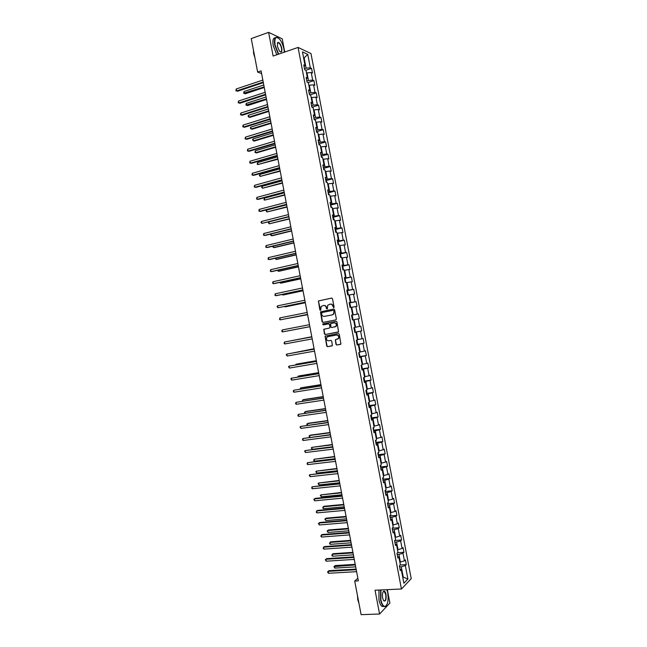<?xml version="1.0" encoding="UTF-8"?>
<svg xmlns="http://www.w3.org/2000/svg" width="647" height="647" viewBox="0 0 647 647"><rect width="100%" height="100%" fill="white"/><g stroke="black" fill="none" stroke-linecap="round" stroke-linejoin="round"><path stroke-width="0.97" d="M333.698 307.737L334.095 307.09L332.501 298.728L331.636 298.089L318.413 300.952L319.836 309.937L320.718 310.212L321.122 306.508L323.476 305.489C324.883 305.36 325.805 306.047 326.234 307.543L326.436 308.619L327.333 308.886L327.73 305.19L330.116 304.155C331.531 304.025 332.453 304.713 332.89 306.209L333.698 307.737M335.971 344.39L336.836 345.045L340.92 344.099L339.271 334.192L338.397 333.537L325.101 336.189L326.719 346.048L327.584 346.703L332.372 345.635L331.741 341.058L330.876 340.403L328.716 340.791C326.67 340.54 326.023 339.384 326.775 337.338L327.924 336.61L336.4 335.041C338.446 335.283 339.101 336.424 338.381 338.478L335.34 339.796L335.971 344.39L337.16 344.964L340.637 344.341M284.745 52.027L282.229 38.86L268.61 32.35L273.131 56.046L298.073 47.425L401.439 588.996L375.042 590.234L379.579 614.019L361.115 614.65L354.71 581.063L358.357 580.869L261.089 70.887L257.635 72.06L261.606 73.572M268.61 32.35L251.254 38.594L257.635 72.06M335.801 319.917L336.367 318.995L334.596 309.703L333.731 309.064L320.483 311.862L322.085 321.753L322.942 322.4L335.801 319.917M336.933 321.947L338.575 331.871L325.263 334.548L324.406 333.901L323.791 329.307L329.412 328.061L329.97 327.139L329.469 324.511L328.611 323.864L323.201 324.899L322.699 323.985L336.06 321.3L336.933 321.947M298.073 47.425L310.981 53.564L411.225 578.661L401.439 588.996M400.178 564.985L406.3 564.621L405.394 559.881L404.432 560.828L402.984 553.225L403.946 552.312L403.049 547.58L402.078 548.478L400.622 540.884L401.601 540.002L400.695 535.271L399.717 536.137L398.269 528.542L399.248 527.693L398.35 522.962L397.363 523.795L395.915 516.193L396.902 515.392L395.996 510.661L395.01 511.445L393.554 503.851L394.549 503.083L393.651 498.352L392.648 499.104L391.2 491.51L392.203 490.782L391.298 486.051L390.295 486.77L388.847 479.176L389.858 478.481L388.952 473.75L387.941 474.429L386.494 466.835L387.504 466.18L386.607 461.448L385.588 462.087L384.132 454.493L385.159 453.879L384.253 449.147L383.226 449.754L381.779 442.16L382.814 441.577L381.908 436.846L380.873 437.412L379.425 429.826L380.46 429.276L379.563 424.553L378.519 425.079L377.072 417.493L378.115 416.983L377.209 412.252L376.166 412.746L374.718 405.151L375.77 404.682L374.864 399.959L373.812 400.412L372.365 392.826L373.424 392.389L372.518 387.658L371.459 388.079L370.011 380.493L371.071 380.096L370.173 375.365L369.105 375.745L367.658 368.159L368.725 367.803L367.828 363.072L366.752 363.42L365.304 355.834L366.38 355.51L365.474 350.779L364.398 351.086L362.951 343.5L364.035 343.217L363.129 338.494L362.045 338.761L360.597 331.175L361.689 330.932L360.783 326.201L359.692 326.436L358.244 318.85L359.344 318.639L358.438 313.916L357.338 314.11L355.89 306.524L356.998 306.354L356.093 301.623L354.985 301.785L353.537 294.199L354.653 294.062L353.747 289.338L352.631 289.46L351.184 281.874L352.308 281.777L351.402 277.053L350.278 277.134L348.83 269.556L349.962 269.492L349.057 264.769L347.924 264.817L346.477 257.231L347.617 257.207L346.711 252.484L345.571 252.492L344.123 244.914L345.272 244.93L344.366 240.199L343.225 240.174L341.778 232.597L342.926 232.645L342.02 227.922L340.872 227.857L339.424 220.279L340.581 220.36L339.683 215.637L338.518 215.54L337.071 207.962L338.235 208.083L337.338 203.36L336.165 203.223L334.717 195.645L335.89 195.806L334.992 191.083L333.82 190.905L332.372 183.327L333.545 183.53L332.647 178.807L331.466 178.588L330.019 171.01L331.207 171.253L330.302 166.53L329.113 166.279L327.673 158.701L328.862 158.976L327.964 154.253L326.767 153.962L325.32 146.392L326.517 146.699L325.619 141.976L324.414 141.653L322.966 134.075L324.179 134.422L323.274 129.707L322.069 129.343L320.621 121.765L321.834 122.154L320.928 117.43L319.715 117.034L318.267 109.456L319.489 109.885L318.591 105.162L317.37 104.725L315.922 97.155L317.151 97.608L316.246 92.893L315.016 92.416L313.569 84.846L314.806 85.339L313.908 80.624L312.671 80.115L311.223 72.537L312.461 73.071L311.563 68.356L310.317 67.806L307.762 54.397L302.464 51.906L305.052 65.484L303.775 64.926L304.688 69.73L305.966 70.28L307.43 77.947L306.16 77.422L307.074 82.234L308.352 82.743L309.816 90.41L308.546 89.925L309.46 94.737L310.73 95.206L312.194 102.881L310.932 102.428L311.846 107.24L313.108 107.669L314.571 115.344L313.318 114.931L314.232 119.744L315.485 120.14L316.949 127.807L315.704 127.435L316.618 132.247L317.863 132.603L319.327 140.278L318.089 139.938L319.011 144.75L320.249 145.074L321.713 152.749L320.475 152.449L321.397 157.261L322.627 157.544L324.09 165.211L322.861 164.953L323.783 169.765L325.004 170.015L326.468 177.682L325.255 177.464L326.169 182.276L327.39 182.486L328.854 190.161L327.641 189.975L328.563 194.787L329.768 194.957L331.232 202.632L330.027 202.487L330.949 207.299L332.146 207.428L333.617 215.103L332.421 214.998L333.334 219.81L334.531 219.899L335.995 227.582L334.806 227.509L335.72 232.322L336.909 232.378L338.373 240.053L337.192 240.029L338.114 244.841L339.295 244.857L340.759 252.532L339.586 252.54L340.5 257.352L341.673 257.328L343.136 265.011L341.972 265.06L342.894 269.872L344.058 269.807L345.522 277.49L344.358 277.579L345.28 282.391L346.436 282.286L347.9 289.969L346.752 290.091L347.674 294.911L348.822 294.773L350.286 302.448L349.137 302.61L350.059 307.43L351.2 307.252L352.672 314.935L351.531 315.138L352.453 319.95L353.585 319.731L355.049 327.414L353.917 327.657L354.839 332.469L355.971 332.218L354.823 332.396M406.3 564.621L405.337 565.575L407.909 579.033L403.882 583.238L401.286 569.611L400.291 570.597L399.369 565.777L400.364 564.807L398.892 557.107L397.897 558.054L396.975 553.234L397.978 552.303L396.506 544.604L395.503 545.518L394.581 540.69L395.592 539.8L394.12 532.101L393.109 532.974L392.187 528.154L393.206 527.297L391.734 519.606L390.715 520.431L389.793 515.61L390.82 514.794L389.348 507.102L388.321 507.895L387.399 503.075L388.435 502.298L386.963 494.607L385.927 495.359L385.014 490.539L386.049 489.795L384.577 482.104L383.534 482.824L382.62 478.004L383.663 477.3L382.191 469.609L381.148 470.288L380.226 465.468L381.277 464.805L379.805 457.114L378.754 457.752L377.832 452.932L378.891 452.31L377.419 444.618L376.36 445.217L375.438 440.397L376.505 439.814L375.042 432.123L373.966 432.689L373.052 427.869L374.12 427.319L372.656 419.636L371.58 420.162L370.658 415.342L371.734 414.832L370.27 407.141L369.186 407.626L368.264 402.806L369.356 402.337L367.884 394.654L366.792 395.099L365.87 390.278L366.97 389.85L365.498 382.167L364.398 382.571L363.485 377.751L364.584 377.363L363.121 369.68L362.013 370.044L361.091 365.231L362.199 364.876L360.735 357.193L359.619 357.524L358.705 352.704L359.821 352.389L358.349 344.705L357.233 344.997L356.311 340.176L357.435 339.901L355.971 332.218M397.226 554.544L398.916 554.43L400.372 562.049L399.846 562.073M400.372 562.049L404.432 560.828M398.916 554.43L402.984 553.225M398.892 557.107L397.614 556.549M394.872 542.186L396.554 542.065L398.01 549.675L397.484 549.715M398.01 549.675L402.078 548.478M396.554 542.065L400.622 540.884M396.506 544.604L395.228 544.087M392.511 529.828L394.201 529.699L395.649 537.309L395.123 537.35M395.649 537.309L399.717 536.137M394.201 529.699L398.269 528.542M394.12 532.101L392.85 531.624M390.149 517.479L391.839 517.333L393.287 524.943L392.761 524.984M393.287 524.943L397.363 523.795M391.839 517.333L395.915 516.193M391.734 519.606L390.473 519.169M387.796 505.121L389.478 504.975L390.925 512.578L390.408 512.626M390.925 512.578L395.01 511.445M389.478 504.975L393.554 503.851M389.348 507.102L388.095 506.706M385.434 492.771L387.116 492.61L388.572 500.22L388.046 500.268M388.572 500.22L392.648 499.104M387.116 492.61L391.2 491.51M386.963 494.607L385.717 494.251M383.081 480.422L384.755 480.244L386.21 487.854L385.685 487.911M386.21 487.854L390.295 486.77M384.755 480.244L388.847 479.176M384.577 482.104L383.339 481.797M380.719 468.072L382.401 467.886L383.849 475.496L383.323 475.545M383.849 475.496L387.941 474.429M382.401 467.886L386.494 466.835M382.191 469.609L380.962 469.334M378.366 455.723L380.04 455.528L381.487 463.131L380.97 463.195M381.487 463.131L385.588 462.087M380.04 455.528L384.132 454.493M379.805 457.114L378.584 456.887M376.004 443.373L377.678 443.171L379.134 450.773L378.608 450.838M379.134 450.773L383.226 449.754M377.678 443.171L381.779 442.16M377.419 444.618L376.206 444.432M373.651 431.031L375.325 430.813L376.772 438.415L376.255 438.48M376.772 438.415L380.873 437.412M375.325 430.813L379.425 429.826M375.042 432.123L373.829 431.978M371.297 418.682L372.963 418.455L374.411 426.058L373.893 426.13M374.411 426.058L378.519 425.079M372.963 418.455L377.072 417.493M372.656 419.636L371.459 419.523M368.936 406.34L370.602 406.098L372.057 413.7L371.532 413.773M372.057 413.7L376.166 412.746M370.602 406.098L374.718 405.151M370.27 407.141L369.081 407.076M366.582 393.991L368.248 393.74L369.696 401.35L369.178 401.423M369.696 401.35L373.812 400.412M368.248 393.74L372.365 392.826M367.884 394.654L366.703 394.63M364.229 381.649L365.887 381.39L367.342 388.993L366.817 389.073M367.342 388.993L371.459 388.079M365.887 381.39L370.011 380.493M365.498 382.167L364.326 382.175M361.867 369.308L363.533 369.041L364.981 376.643L364.463 376.724M364.981 376.643L369.105 375.745M363.533 369.041L367.658 368.159M363.121 369.68L361.948 369.728M359.514 356.966L361.172 356.683L362.619 364.285L362.11 364.374M362.619 364.285L366.752 363.42M361.172 356.683L365.304 355.834M360.735 357.193L359.578 357.281M357.16 344.633L358.818 344.333L360.266 351.936L359.748 352.025M360.266 351.936L364.398 351.086M358.818 344.333L362.951 343.5M358.349 344.705L357.201 344.835M354.807 332.291L356.457 331.984L357.912 339.586L357.395 339.675M357.912 339.586L362.045 338.761M356.457 331.984L360.597 331.175M353.585 319.739L354.103 319.642L355.551 327.236L355.033 327.333M355.551 327.236L359.692 326.436M354.103 319.642L358.244 318.85M351.232 307.39L351.742 307.293L353.197 314.887L351.547 315.21M353.197 314.887L357.338 314.11M351.742 307.293L355.89 306.524M352.672 314.935L351.539 315.17M348.87 295.048L349.388 294.943L350.836 302.545L349.186 302.869M350.836 302.545L354.985 301.785M349.388 294.943L353.537 294.199M350.286 302.448L349.162 302.723M346.517 282.707L347.035 282.602L348.482 290.196L346.832 290.535M348.482 290.196L352.631 289.46M347.035 282.602L351.184 281.874M347.9 289.969L346.784 290.285M344.164 270.365L344.673 270.252L346.121 277.854L344.479 278.202M346.121 277.854L350.278 277.134M344.673 270.252L348.83 269.556M345.522 277.49L344.414 277.846M341.81 258.032L342.32 257.91L343.767 265.505L342.126 265.868M343.767 265.505L347.924 264.817M342.32 257.91L346.477 257.231M343.136 265.011L342.037 265.407M339.449 245.69L339.966 245.569L341.414 253.163L339.772 253.535M341.414 253.163L345.571 252.492M339.966 245.569L344.123 244.914M340.759 252.532L339.667 252.969M337.095 233.349L337.605 233.227L339.06 240.821L337.419 241.21M339.06 240.821L343.225 240.174M337.605 233.227L341.778 232.597M338.373 240.053L337.289 240.53M334.742 221.015L335.251 220.886L336.699 228.48L335.065 228.876M336.699 228.48L340.872 227.857M335.251 220.886L339.424 220.279M335.995 227.582L334.92 228.1M332.388 208.682L332.898 208.552L334.345 216.147L332.712 216.551M334.345 216.147L338.518 215.54M332.898 208.552L337.071 207.962M333.617 215.103L332.542 215.661M330.035 196.348L330.544 196.211L331.992 203.805L330.358 204.226M331.992 203.805L336.165 203.223M330.544 196.211L334.717 195.645M331.232 202.632L330.172 203.231M327.681 184.015L328.183 183.877L329.638 191.472L328.005 191.892M329.638 191.472L333.82 190.905M328.183 183.877L332.372 183.327M328.854 190.161L327.794 190.8M325.328 171.681L325.829 171.544L327.277 179.13L325.651 179.567M327.277 179.13L331.466 178.588M325.829 171.544L330.019 171.01M326.468 177.682L325.425 178.37M322.974 159.348L323.476 159.202L324.923 166.797L323.298 167.241M324.923 166.797L329.113 166.279M323.476 159.202L327.673 158.701M324.09 165.211L323.055 165.939M320.621 147.015L321.122 146.869L322.57 154.463L320.952 154.924M322.57 154.463L326.767 153.962M321.122 146.869L325.32 146.392M321.713 152.749L320.677 153.509M318.267 134.689L318.769 134.536L320.216 142.13L318.599 142.599M320.216 142.13L324.414 141.653M318.769 134.536L322.966 134.075M319.327 140.278L318.308 141.078M315.914 122.356L316.415 122.21L317.863 129.796L316.246 130.273M317.863 129.796L322.069 129.343M316.415 122.21L320.621 121.765M316.949 127.807L315.938 128.656M313.56 110.03L314.062 109.877L315.51 117.463L313.892 117.956M315.51 117.463L319.715 117.034M314.062 109.877L318.267 109.456M314.571 115.344L313.56 116.225M311.207 97.705L311.708 97.543L313.156 105.138L311.539 105.639M313.156 105.138L317.37 104.725M311.708 97.543L315.922 97.155M312.194 102.881L311.191 103.803M308.854 85.38L309.355 85.218L310.803 92.804L309.193 93.322M310.803 92.804L315.016 92.416M309.355 85.218L313.569 84.846M309.816 90.41L308.821 91.381M306.5 73.054L307.002 72.893L308.449 80.479L306.84 81.004M308.449 80.479L312.671 80.115M307.002 72.893L311.223 72.537M307.43 77.947L306.452 78.958M303.637 58.052L304.139 57.882L306.096 68.153L304.486 68.687M306.096 68.153L310.317 67.806M303.548 57.607L304.139 57.882L307.762 54.397M305.052 65.484L304.082 66.536M379.579 614.019L389.89 603.069L387.335 589.66M357.856 578.224L354.71 581.063M402.717 577.14L403.251 577.108L401.277 566.804L399.587 566.901M402.798 577.569L403.251 577.108L407.909 579.033M401.277 566.804L405.337 565.575M401.286 569.611L399.992 569.012M305.877 70.24L311.563 68.356M307.907 82.565L313.908 80.624M309.913 94.899L316.246 92.893M312.169 107.159L318.591 105.162M314.474 119.388L320.928 117.43M316.787 131.632L323.274 129.707M319.1 143.869L325.619 141.976M321.405 156.105L327.964 154.253M323.718 168.341L330.302 166.53M326.023 180.586L332.647 178.807M328.328 192.822L334.992 191.083M330.633 205.067L337.338 203.36M332.938 217.311L339.683 215.637M336.4 232.354L336.019 230.364L335.227 229.548L342.02 227.922M338.785 244.849L338.365 242.633L337.54 241.832L344.366 240.199M339.869 254.045L346.711 252.484M342.206 266.281L349.057 264.769M344.544 278.517L351.402 277.053M318.405 300.96L320.572 310.334M346.881 290.762L353.747 289.338M349.218 303.006L356.093 301.623M351.547 315.243L358.438 313.916M354.791 332.202L361.689 330.932M357.128 344.447L364.035 343.217M359.465 356.691L366.38 355.51M361.802 368.936L368.725 367.803M364.14 381.188L371.071 380.096M366.477 393.441L373.424 392.389M368.887 402.539L369.283 404.626L368.814 405.685L375.77 404.682M371.216 417.93L378.115 416.983M373.594 430.182L380.46 429.276M375.964 442.427L382.814 441.577M378.333 454.679L385.159 453.879M380.703 466.932L387.504 466.18M383.064 479.192L389.858 478.481M385.434 491.445L392.203 490.782M387.796 503.706L394.549 503.083M390.165 515.966L396.902 515.392M392.527 528.227L399.248 527.693M394.888 540.488L401.601 540.002M397.509 552.732L403.946 552.312M333.836 307.689L333.213 306.16C332.784 304.664 331.862 303.977 330.439 304.106L330.366 304.114M323.726 305.457L323.815 305.441C325.223 305.319 326.137 305.999 326.565 307.495L327.18 309.015M331.822 298.073L318.413 300.952M333.868 309.048L320.815 311.814L322.424 321.688L323.209 322.343M333.755 310.77L333.148 310.317L321.874 312.55L321.696 314.329C322.125 315.817 323.039 316.504 324.446 316.383L332.162 314.879L333.512 314.013L334.087 310.722L333.189 310.317M334.087 310.722L333.836 313.965L332.485 314.822L324.786 316.334M338.244 332.129L325.263 334.548M324.479 328.991L323.985 329.889L324.737 333.828L325.595 334.475M329.412 328.061L330.302 327.075L329.8 324.446L328.611 323.864M336.117 321.292L323.33 323.743L323.508 324.843M334.831 327.034L335.987 326.282C336.747 324.22 336.092 323.063 334.03 322.829L330.609 323.67L330.973 326.945L331.838 327.6L336.311 326.217C337.071 324.155 336.416 323.007 334.353 322.764L334.03 322.829M335.963 339.473L335.534 340.346L336.294 344.309M337.37 339.214L338.704 338.405C339.424 336.351 338.769 335.211 336.723 334.976L336.4 335.041M328.134 336.561L336.723 334.976M325.74 335.874L325.295 336.755L327.05 345.967L327.916 346.622L332.089 345.87M263.782 84.992L244 91.542L244.364 93.443L245.318 93.75L264.259 87.499M245.318 93.75L243.684 93.249L264.146 86.908M243.684 93.249L244 91.542M263.224 82.048L236.6 90.912L236.236 88.979L262.852 80.091M263.337 82.662L237.586 91.227L235.92 90.717L236.236 88.979M237.586 91.227L235.92 90.717M284.34 52.172L283.984 49.196C283.176 45.29 281.793 42.039 279.844 39.459C275.865 35.674 274.271 37.566 275.08 45.128L278.671 54.13M278.347 54.243L274.757 45.153C273.899 39.281 274.813 36.717 277.498 37.461L278.024 37.769M281.793 48.193C282.205 51.978 281.405 52.917 279.399 51.016L277.337 46.163L277.798 42.419C279.399 42.241 280.725 44.166 281.793 48.193M280.127 51.744L280.2 51.784C281.453 52.124 281.874 50.935 281.477 48.218C280.83 45.436 279.844 43.6 278.517 42.718L277.304 43.212M254.222 54.17L253.6 50.887M254.878 57.607L253.616 53.612L253.446 50.07M276.811 54.769L273.22 45.694C272.403 40.429 273.107 37.793 275.347 37.793M380.929 589.959L380.889 599.72C381.908 604.363 383.356 606.587 385.24 606.393C387.86 604.557 388.677 600.012 387.707 592.741L386.874 589.676M386.388 605.527L385.038 606.651L383.606 606.352C382.264 605.333 381.261 603.158 380.582 599.818L380.59 589.975M386.024 594.464C386.429 600.141 385.563 602.106 383.428 600.351L382.62 597.949C382.134 594.294 382.547 592.021 383.849 591.123C384.795 591.034 385.523 592.142 386.024 594.464M383.687 600.739L383.889 600.901C385.572 601.079 386.186 598.968 385.725 594.553L384.31 591.52L383.145 591.746M358.762 602.333L358.139 599.049M358.923 603.182L357.783 599.801L357.484 595.612M383.873 606.506L381.981 606.417C380.638 605.398 379.627 603.222 378.948 599.89L378.964 590.048M266.071 96.969L246.256 103.391L246.62 105.283L247.566 105.574L266.54 99.452M247.566 105.574L245.941 105.081L266.435 98.886M245.941 105.081L246.256 103.391M309.808 94.858L309.395 94.381M268.351 108.947L248.521 115.239L248.877 117.139L249.823 117.398L268.82 111.405M248.521 115.239L248.052 116.161L248.877 117.139L268.715 110.872M265.553 94.268L238.897 102.946L238.533 101.021L265.181 92.311M265.666 94.85L239.875 103.245L238.209 102.744L238.533 101.021M239.875 103.245L238.209 102.744M267.882 106.488L241.194 114.988L240.83 113.055L267.51 104.531M267.987 107.046L242.164 115.263L240.506 114.77L240.83 113.055M312.38 107.418L311.741 106.666M270.64 120.932L250.777 127.087L251.141 128.988L252.079 129.222L271.101 123.359M250.777 127.087L250.308 127.993L251.141 128.988L271.004 122.849M314.952 119.97L314.086 118.951M272.921 132.91L253.034 138.935L253.398 140.836L254.336 141.054L273.382 135.312M253.034 138.935L252.565 139.833L253.398 140.836L273.293 134.835M317.329 132.449L316.432 131.236M275.21 144.896L255.298 150.791L255.662 152.684L256.592 152.878L275.662 147.265M255.298 150.791L254.967 152.433L255.662 152.684L275.573 146.812M270.211 118.708L243.49 127.03L243.118 125.097L269.839 116.751M270.317 119.234L244.461 127.281L242.795 126.796L243.118 125.097M272.549 130.937L245.787 139.073L245.415 137.14L272.169 128.979M272.638 131.43L246.75 139.299L245.092 138.83L245.415 137.14M274.878 143.157L248.084 151.115L247.712 149.19L274.506 141.2M274.967 143.626L249.038 151.317L247.389 150.856L247.712 149.19M319.715 144.936L318.777 143.521M277.49 156.881L257.555 162.64L257.918 164.54L277.943 159.219M257.555 162.64L257.223 164.273L257.918 164.54L277.862 158.798M277.207 155.385L250.373 163.165L250.009 161.232L276.835 153.428M277.288 155.822L251.335 163.335L249.677 162.89L250.009 161.232M322.101 157.423L321.114 155.806M279.779 168.867L259.819 174.496L260.175 176.396L280.224 171.172M259.819 174.496L259.334 175.353L260.175 176.396L280.143 170.784M279.544 167.613L252.67 175.208L252.306 173.275L279.164 165.656M279.617 168.018L253.624 175.361L251.974 174.925L252.306 173.275M324.479 169.91L323.46 168.091M282.068 180.853L262.075 186.344L262.439 188.245L282.504 183.133M262.075 186.344L261.59 187.193L262.439 188.245L282.432 182.769M281.874 179.842L254.967 187.258L254.603 185.325L281.502 177.876M281.946 180.214L255.913 187.379L254.263 186.959L254.603 185.325M326.864 182.397L325.813 180.384M284.348 192.838L264.34 198.2L264.696 200.101L284.785 195.087M264.34 198.2L263.992 199.794L264.696 200.101L284.72 194.755M284.203 192.07L257.263 199.3L256.899 197.367L283.831 190.113M284.268 192.41L258.21 199.405L256.56 198.993L256.899 197.367M329.25 194.884L328.158 192.669M286.637 204.824L266.596 210.057L266.96 211.957L287.066 207.048M266.596 210.057L266.111 210.882L266.96 211.957L287.001 206.749M286.54 204.298L259.56 211.351L259.196 209.418L286.168 202.341M286.597 204.614L260.498 211.432L258.857 211.027L259.196 209.418M331.636 207.372L330.504 204.962M288.497 214.569L261.493 221.468L261.857 223.401L288.926 216.81L268.861 221.913L269.217 223.813L289.346 219.01M268.861 221.913L268.368 222.722L269.217 223.813L289.29 218.735M288.869 216.527L261.857 223.401L261 222.293L261.493 221.468M334.014 219.867L333.682 218.096L332.849 217.246M271.158 233.979L271.481 235.678L272.379 235.702L291.627 230.971M270.964 234.028L270.769 235.33L271.481 235.678L291.579 230.728M291.207 228.763L264.154 235.451L263.79 233.518L290.827 226.798M291.255 229.014L265.084 235.476L263.442 235.096L263.79 233.518M273.455 246.046L273.738 247.534L274.635 247.542L293.908 242.932M273.058 246.143L273.026 247.178L273.738 247.534L293.867 242.722M293.536 240.991L266.451 247.502L266.087 245.569L293.164 239.034M293.576 241.21L267.381 247.51L265.739 247.138L266.087 245.569M275.759 258.113L276.002 259.398L276.892 259.374L296.189 254.894M275.145 258.266L276.002 259.398L296.156 254.708M295.873 253.228L268.756 259.552L268.384 257.627L295.493 251.271M295.905 253.414L269.67 259.536L268.036 259.18L268.384 257.627M341.115 257.344L340.702 254.91L339.885 254.134M278.056 270.187L278.267 271.255L279.148 271.214L298.469 266.855M277.442 270.325L278.267 271.255L298.437 266.701M298.202 265.464L271.053 271.611L270.681 269.678L297.83 263.499M298.235 265.618L271.966 271.562L270.325 271.214L270.681 269.678M343.322 269.848L343.047 267.179L342.231 266.427M280.361 282.254L280.523 283.119L281.405 283.054L300.75 278.817M279.747 282.391L280.523 283.119L300.726 278.695M300.54 277.7L273.349 283.661L272.977 281.728L300.159 275.735M300.564 277.83L274.255 283.596L272.622 283.257L272.977 281.728M345.53 282.367L345.393 279.455L344.576 278.72M282.666 294.328L282.788 294.983L283.661 294.895L303.031 290.786M282.043 294.458L282.788 294.983L303.014 290.697M302.869 289.937L275.646 295.719L275.274 293.787L302.497 287.972M302.893 290.034L276.552 295.622L274.918 295.299L275.274 293.787M347.746 294.903L348.183 294.094L347.738 291.732L346.929 291.021M284.963 306.403L285.917 306.735L305.319 302.756M284.462 306.5L285.052 306.848L305.303 302.691M305.206 302.173L277.943 307.778L277.579 305.845L304.834 300.216M305.214 302.238L277.943 307.778L277.07 306.573L277.579 305.845M349.331 303.33L350.027 307.26L350.528 306.371L350.076 304.009L349.275 303.322M287.268 318.478L307.6 314.717M287.001 318.526L307.592 314.685M307.543 314.41L280.24 319.836L279.876 317.903L307.163 312.452M307.543 314.45L280.24 319.836L279.512 319.392L279.876 317.903M351.677 315.631L352.372 319.561L352.874 318.647L352.421 316.286L351.62 315.615M290.438 330.415L309.881 326.686L290.438 330.415M282.173 329.962L281.809 331.434L282.545 331.895L309.873 326.654L282.545 331.895L282.173 329.962L309.501 324.689M354.006 327.908L354.766 328.571L355.219 330.932L354.766 331.83L354.022 327.924M311.797 336.739L291.498 340.694M311.805 336.763L291.336 340.718M311.83 336.909L284.47 342.02L311.838 336.933M284.842 343.953L284.106 343.476L284.47 342.02L284.842 343.953L312.21 338.899M356.351 340.209L357.112 340.848L357.556 343.209L357.12 344.131L356.376 340.225M314.078 348.709L293.803 352.769M314.094 348.757L293.406 352.841M314.159 349.121L286.775 354.079L314.167 349.178M287.139 356.012L286.249 354.758L286.775 354.079L287.139 356.012L314.547 351.135M358.875 352.655L359.902 355.494L359.417 356.465M316.367 360.678L296.852 364.051L296.002 364.277L296.108 364.843M316.383 360.759L296.002 364.277L295.477 364.932M316.488 361.333L289.072 366.137L316.504 361.414M289.435 368.07L288.546 366.8L289.072 366.137L289.435 368.07L316.876 363.379M361.43 365.118L362.247 367.771L361.77 368.766M318.647 372.656L299.108 375.899L298.259 376.15L298.413 376.926M318.672 372.761L298.259 376.15L297.782 377.023M318.817 373.545L291.368 378.204L318.842 373.659M291.74 380.137L290.843 378.851L291.368 378.204L291.74 380.137L319.214 375.624M363.986 377.573L364.593 380.056L364.115 381.075M320.928 384.625L301.365 387.739L300.523 388.022L300.709 389.001M320.961 384.771L300.523 388.022L300.087 389.106M321.147 385.766L293.665 390.27L321.179 385.911M294.037 392.203L293.293 391.678L293.665 390.27L294.037 392.203L321.551 387.868M366.501 393.368L366.938 392.341L366.501 390.036M323.217 396.603L303.629 399.587L302.788 399.886L303.014 401.083M323.249 396.773L302.788 399.886L302.392 401.18M323.476 397.978L295.97 402.329L323.508 398.156M296.334 404.262L295.59 403.728L295.97 402.329L296.334 404.262L323.888 400.113M325.498 408.58L305.885 411.435L305.052 411.759L305.319 413.166M325.538 408.775L305.052 411.759L304.519 412.365L304.818 413.239M325.805 410.19L298.267 414.395L325.845 410.4M298.639 416.328L297.887 415.778L298.267 414.395L298.639 416.328L326.217 412.365M371.273 415.05L371.629 416.911L371.168 417.994M327.786 420.55L308.142 423.292L307.317 423.639L307.624 425.249M327.827 420.785L307.317 423.639L306.783 424.23L307.333 425.289M328.134 422.41L300.572 426.462L328.183 422.645M300.936 428.395L300.038 427.06L300.572 426.462L300.936 428.395L328.555 424.61M373.659 427.554L373.513 430.304M330.067 432.528L310.406 435.14L309.581 435.512L309.929 437.332M330.116 432.786L309.581 435.512L309.048 436.086L309.848 437.34M330.471 434.63L302.869 438.529L330.52 434.897M303.241 440.461L302.481 439.887L302.869 438.529L303.241 440.461L330.892 436.862M376.044 440.065L375.867 442.613M332.356 444.505L311.846 447.384L312.21 449.293L332.776 446.721M332.404 444.796L311.846 447.384L311.304 447.95L312.21 449.293M332.801 446.851L305.174 450.595L332.857 447.15M305.538 452.536L304.632 451.169L305.174 450.595L305.538 452.536L333.229 449.115M378.438 452.577L378.212 454.93M334.636 456.491L314.11 459.265L314.474 461.165L335.065 458.731M334.701 456.806L314.11 459.265L313.714 460.575L314.474 461.165M335.13 459.071L307.471 462.67L335.195 459.402M307.843 464.603L307.074 463.996L307.471 462.67L307.843 464.603L335.567 461.36M380.824 465.088L380.565 467.239M336.925 468.468L316.375 471.137L316.739 473.046L337.354 470.741M336.99 468.816L316.375 471.137L315.833 471.679L316.739 473.046M337.459 471.291L309.776 474.736L337.532 471.655M310.139 476.669L309.226 475.278L309.776 474.736L310.139 476.669L337.904 473.612M383.21 477.599L382.911 479.548M339.206 480.446L318.639 483.018L319.003 484.918L339.643 482.751M339.279 480.826L318.639 483.018L318.089 483.544L319.003 484.918M339.788 483.511L312.072 486.811L339.869 483.907M312.444 488.744L311.676 488.113L312.072 486.811L312.444 488.744L340.241 485.865M385.604 490.119L385.264 491.866M341.495 492.432L320.904 494.898L321.268 496.799L341.94 494.761M341.567 492.836L320.904 494.898L320.354 495.408L321.268 496.799M342.126 495.739L315.202 498.376L314.377 498.886L342.206 496.16M314.741 500.818L313.827 499.403L314.377 498.886L314.741 500.818L342.578 498.125M387.65 504.159L387.99 502.63M343.775 504.417L323.961 506.261L323.168 506.779L323.532 508.679L344.228 506.779M343.864 504.854L323.168 506.779L322.764 508.041L323.532 508.679M344.455 507.96L317.499 510.426L316.674 510.952L344.544 508.413M317.046 512.893L316.27 512.23L316.674 510.952L317.046 512.893L344.916 510.378M390.376 515.149L389.963 516.5M346.064 516.403L326.225 518.126L325.433 518.659L325.797 520.56L346.517 518.789M346.153 516.864L325.433 518.659L324.883 519.145L325.797 520.56M346.784 520.188L319.796 522.477L318.979 523.027L346.881 520.673M319.343 524.968L318.421 523.52L318.979 523.027L319.343 524.968L347.253 522.639M392.68 527.734L392.317 528.817M348.353 528.381L328.482 529.982L327.697 530.54L328.061 532.449L348.814 530.807M348.442 528.882L327.697 530.54L327.139 531.017L328.061 532.449M349.121 532.416L322.093 534.527L321.276 535.109L349.218 532.926M321.648 537.042L320.872 536.355L321.276 535.109L321.648 537.042L349.59 534.891M394.921 540.391L394.67 541.135M350.634 540.366L330.746 541.838L329.962 542.429L330.326 544.329L351.103 542.817M350.739 540.892L329.962 542.429L329.549 543.65L330.326 544.329M351.45 544.645L324.39 546.578L323.581 547.184L351.556 545.186M323.953 549.117L323.168 548.421L323.581 547.184L323.953 549.117L351.928 547.152M352.922 552.36L333.011 553.703L332.226 554.309L332.59 556.21L353.391 554.835M353.027 552.91L332.226 554.309L331.814 555.522L332.59 556.21M353.78 556.873L326.686 558.628L325.886 559.259L353.893 557.447M326.25 561.192L325.32 559.712L325.886 559.259L326.25 561.192L354.265 559.412M355.211 564.346L335.267 565.559L334.491 566.198L334.855 568.098L355.688 566.853M355.316 564.928L333.933 566.626L335.267 565.559M334.855 568.098L333.933 566.626M356.117 569.101L328.983 570.686L328.183 571.341L356.23 569.708M328.555 573.274L327.77 572.546L328.183 571.341L328.555 573.274L356.602 571.673M327.625 571.778L328.983 570.686M311.903 107.256L311.797 106.706M314.288 119.76L314.143 118.983M316.674 132.263L316.488 131.268M319.06 144.766L318.834 143.553M321.454 157.27L321.179 155.838M323.84 169.781L323.524 168.123M326.225 182.284L325.87 180.408M328.611 194.796L328.215 192.693M330.997 207.307L330.56 204.986M333.391 219.818L332.906 217.271M335.777 232.33L335.251 229.564M338.163 244.841L337.597 241.857M340.557 257.352L339.942 254.15M342.942 269.872L342.287 266.443M345.328 282.383L344.633 278.736M347.722 294.903L346.986 291.037M359.465 356.432L358.753 352.688M361.81 368.733L361.139 365.215M364.164 381.034L363.533 377.735M366.509 393.344L365.919 390.262M368.863 405.645L368.313 402.79M371.208 417.954L370.707 415.317M373.562 430.263L373.093 427.845M375.907 442.572L375.486 440.372M378.26 454.881L377.88 452.908M380.606 467.191L380.274 465.436M382.959 479.5L382.66 477.971M385.305 491.817L385.054 490.507M387.658 504.126L387.448 503.042M390.012 516.443L389.842 515.578M392.357 528.761L392.236 528.114M394.71 541.078L394.63 540.649M278.517 42.718L277.328 43.139M381.981 606.417L383.606 606.352M384.31 591.52L383.267 591.568"/></g></svg>
